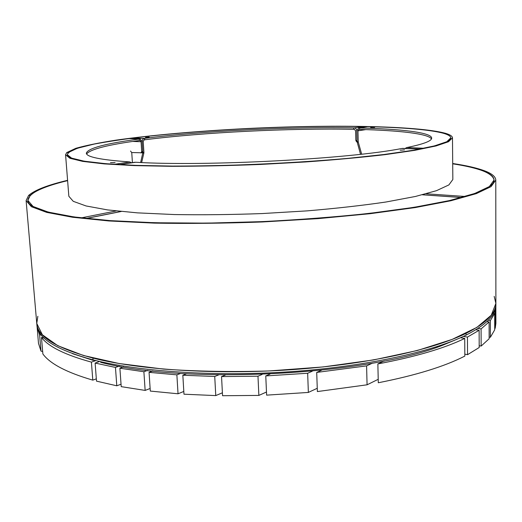 <?xml version="1.0" encoding="UTF-8"?>
<svg xmlns="http://www.w3.org/2000/svg" width="522" height="522" viewBox="0 0 522 522"><rect width="100%" height="100%" fill="white"/><g stroke="black" fill="none" stroke-linecap="round" stroke-linejoin="round"><path stroke-width="0.78" d="M422.428 194.797L461.631 197.531C426.911 207.064 360.193 216.193 284.731 220.493C209.283 224.78 132.914 223.703 86.247 218.477L121.189 211.495M452.704 163.51C466.329 165.526 477.017 167.986 484.768 170.896C491.946 173.617 495.613 176.671 495.783 180.07L491.072 186.635L476.286 193.636L450.891 200.755L415.094 207.593L370.078 213.7L318.1 218.627L262.331 221.974C224.421 223.344 188.403 223.729 154.277 223.122L108.902 220.963L72.643 217.269L46.719 212.389L31.385 206.705L26.113 200.578L28.593 195.463C34.706 190.073 47.711 185.029 67.586 180.325M426.252 193.799L465.35 196.487C484.768 190.647 494.334 185.166 494.047 180.038C492.69 173.121 478.909 167.719 452.711 163.823C465.637 165.794 475.81 168.175 483.222 170.981L483.228 170.981C490.275 173.669 493.877 176.684 494.047 180.038L489.362 186.556L474.674 193.505L449.449 200.572L413.907 207.358L369.23 213.413C335.548 216.963 299.909 219.697 262.318 221.622L206.901 223.135L155.093 222.763L110.057 220.623L74.059 216.956L48.318 212.121L33.082 206.477L27.849 200.396C28.593 193.388 41.851 186.798 67.612 180.638C48.559 185.232 36.109 190.145 30.25 195.372L28.593 195.463L30.25 195.378L27.849 200.396C27.92 207.371 45.714 213.204 81.223 217.889L116.165 210.96M494.177 296.359L495.887 303.373L491.287 315.19L476.873 327.398L452.143 339.404L417.319 350.51L373.563 359.932L323.053 366.94L268.837 370.959C231.951 372.055 196.859 371.436 163.549 369.1L119.14 363.527L83.481 355.502L57.798 345.694L42.373 334.785L36.762 323.425L37.852 316.28M130.017 161.937L114.318 164.326C82.991 162.068 67.312 158.832 67.273 154.623L68.356 152.515L66.699 152.6L75.827 148.307C85.993 145.449 99.448 142.721 116.21 140.111C151.817 135.061 198.092 131.061 245.934 128.595C329.141 124.471 417.43 125.554 445.612 133.351L445.612 133.351C450.101 134.689 452.391 136.196 452.483 137.86L448.483 141.743L436 145.964L414.736 150.349L385.027 154.656C361.335 157.409 334.778 159.849 305.363 161.97L259.819 164.476C228.89 165.663 199.456 166.283 171.523 166.322L134.239 165.605L104.263 163.901L82.704 161.389L69.896 158.277L65.57 154.753L66.699 152.6L68.356 152.515L77.347 148.261L94.175 144.079C108.687 141.384 125.73 138.872 145.299 136.542C176.351 133.195 209.929 130.578 246.025 128.699C328.651 124.601 416.262 125.685 444.046 133.43L445.612 133.351L444.046 133.43C448.444 134.754 450.688 136.235 450.78 137.873C451.001 141.031 442.088 144.49 424.047 148.261L406.84 147.55C423.57 144.118 431.851 140.953 431.668 138.062C431.485 132.477 400.955 128.98 359.632 128.001L358.555 128.047L356.767 130.813C356.578 129.065 355.763 128.092 354.334 127.883L353.72 127.877C289.553 126.689 203.28 130.937 144.646 138.337L142.793 139.211L142.134 141.599L140.203 138.956L139.289 139.035C105.679 143.485 88.029 148.189 86.326 153.142C86.424 156.978 100.785 159.895 129.43 161.898L131.551 162.74M145.436 137.377L149.181 137.058L145.436 137.377M131.779 138.656L132.953 138.01C198.164 129.847 292.464 125.228 363.495 126.494L364.904 127.074M140.646 162.505L142.845 152.574L143.909 152.424L143.204 141.455L144.176 139.857L144.744 139.792C203.352 132.307 289.606 128.06 353.753 129.312L354.366 129.319L355.586 130.781L355.841 140.457L357.015 140.49L356.767 130.813L357.048 141.632L358.229 141.671L357.948 130.839L365.759 129.619M353.753 129.312L353.72 127.877M144.646 138.337L144.744 139.792M353.779 129.306L353.74 127.877M356.559 141.749L357.055 141.762L356.559 141.749L355.841 140.457M144.711 139.792L144.62 138.337M131.746 152.535L132.418 162.61M142.845 152.574L142.134 141.599L142.767 151.419L141.867 152.822M141.658 162.551L143.87 152.985L142.8 153.135M143.909 152.424L143.87 152.985M99.735 361.485L95.121 363.064L96.498 381.138L116.791 385.797L115.46 367.436L119.101 366.15M121.039 384.218L116.791 385.797M95.121 363.064L115.46 367.436M123.531 366.933L119.89 368.225L121.215 386.645L145.142 390.417L143.889 371.742L147.576 370.385M150.134 388.485L145.142 390.417M119.89 368.225L143.889 371.742M152.757 370.979L149.064 372.349L150.303 391.069L178.035 393.784L176.873 374.855L180.651 373.406M183.809 391.448L178.035 393.784M149.064 372.349L176.873 374.855M186.628 373.772L182.837 375.233L183.972 394.201L215.762 395.598L214.731 376.479L218.653 374.907M222.398 392.792L215.762 395.598M182.837 375.233L214.731 376.479M225.497 374.985L221.543 376.584L222.555 395.722L258.86 395.415L257.979 376.199L262.148 374.444M266.481 392.029L258.86 395.415M221.543 376.584L257.979 376.199M269.998 374.13L265.77 375.925L266.618 395.141L308.358 392.433L307.66 373.256L312.313 371.194M317.259 388.277L308.358 392.433M265.77 375.925L307.66 373.256M459.223 338.282L443.367 344.951L443.361 344.468L443.367 344.951C368.695 375.305 184.201 384.858 100.642 362.288L100.602 361.687M321.48 370.281L316.71 372.414L317.376 391.565L367.07 384.805L366.594 365.883L372.493 363.123M378.215 379.311L367.07 384.805M316.71 372.414L366.594 365.883M384.212 360.917L377.863 363.919L378.293 382.757C415.747 375.364 444.594 366.47 464.841 356.089L464.724 338.432L460.515 337.714M377.863 363.919C415.453 356.813 444.405 348.318 464.724 338.432M495.783 180.07L495.887 303.373C496.181 313.102 486.243 323.085 466.068 333.336C432.51 349.897 366.255 364.565 290.832 369.733C215.423 374.874 139.002 369.785 92.903 358.066C56.095 348.089 37.388 336.54 36.762 323.425L26.113 200.578M495.887 303.373L495.887 304.985C496.181 314.766 486.25 324.808 466.081 335.111L466.068 333.336L466.081 335.111C432.536 351.756 366.3 366.49 290.904 371.664C215.527 376.812 139.133 371.677 93.04 359.873L92.903 358.066L93.04 359.873C56.245 349.838 37.532 338.217 36.905 325.023L36.762 323.425M463.386 336.403L467.438 337.088L467.542 354.679L464.834 354.184M467.542 354.679L479.189 347.515L479.124 330.276L475.888 329.754M467.438 337.088L479.124 330.276M478.022 328.403L481.088 328.899L481.153 346.066L479.183 345.727M481.153 346.066L489.147 338.745L489.107 321.95L486.902 321.604M481.088 328.899L489.107 321.95M488.324 320.234L490.347 320.547L490.38 337.271L489.14 337.062M490.38 337.271L494.712 329.819L494.693 313.481L493.616 313.317M490.347 320.547L494.693 313.481M494.308 311.921L495.182 312.052L495.202 328.312L494.706 328.234M495.202 328.312L495.9 323.392L495.841 306.186M495.182 312.052L495.887 307.393M94.038 360.128L93.223 360.402L72.604 353.701M93.19 359.912L93.223 360.402M42.674 351.541L40.99 351.11L39.581 334.752L41.427 335.202M37.055 326.217L38.491 343.359L40.99 351.11M37.108 327.424L39.581 334.752M44.168 338.125L41.46 337.466L42.882 353.981C50.06 363.795 66.699 372.512 92.799 380.127L91.409 362.118L95.911 360.585M96.329 378.861L92.799 380.127M41.46 337.466C48.611 346.745 65.263 354.96 91.409 362.118M115.121 162.577L110.468 162.636L115.121 162.577M358.908 127.988L368.199 126.592C414.97 127.596 450.519 131.472 450.78 137.873L446.806 141.723L434.421 145.912L413.333 150.251L383.879 154.519L347.123 158.447C319.549 160.822 290.441 162.753 259.812 164.247C229.171 165.428 200.004 166.042 172.325 166.081L135.374 165.37L105.659 163.686L84.27 161.2L71.566 158.107L67.273 154.623C69.465 148.914 89.928 143.557 128.66 138.558L139.916 138.95M86.613 153.957C90.384 149.194 107.976 144.705 139.381 140.496L140.098 140.425L141.064 141.743L141.697 151.569L142.767 151.419M139.381 140.496L139.289 139.035M142.049 152.802L131.642 152.528L130.565 151.041M140.986 152.959L141.697 151.569M404.543 149.853L400.237 150.219L404.543 149.853M119.238 164.626L135.74 162.264C205.198 166.57 349.44 158.936 401.947 148.476L420.262 149.005M402.488 148.385L420.177 149.018C363.338 160.965 196.318 169.859 119.368 164.632L135.061 162.231M370.666 127.485L374.639 127.453L370.666 127.485M357.948 130.839L358.842 129.456L359.671 129.443C398.919 130.422 428.445 133.684 431.453 138.898M359.632 128.001L359.671 129.443M405.32 148.47L406.397 147.641M360.532 154.297L357.048 141.632M361.661 154.173L358.307 142.219L357.126 142.18M358.229 141.671L358.307 142.219M452.483 137.86L452.842 179.503L448.887 184.918L436.516 190.66L415.453 196.461L386.012 202.001C362.542 205.459 336.24 208.415 307.093 210.875L261.966 213.57C231.311 214.679 202.118 215.012 174.407 214.555L137.377 212.859L107.571 209.909L86.078 205.962L73.256 201.322L68.845 196.265L65.57 154.753M132.953 138.01L144.085 138.402M354.334 127.883L363.495 126.494M139.798 138.963L128.66 138.558M132.777 141.423L141.064 141.743M368.199 126.592L359.064 127.988M86.026 218.45L120.96 211.469M422.572 194.765L461.774 197.492"/></g></svg>
